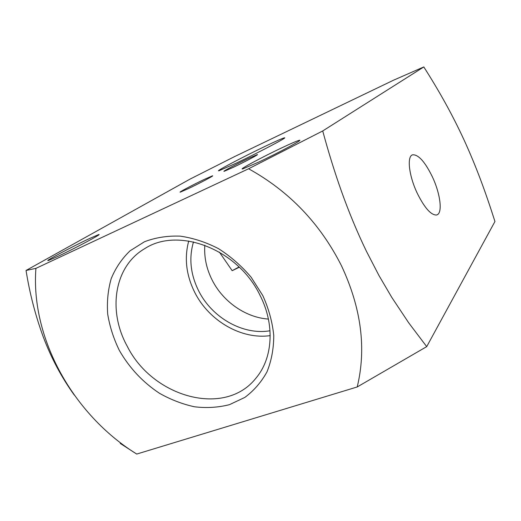 <?xml version="1.0" encoding="UTF-8"?>
<svg xmlns="http://www.w3.org/2000/svg" width="521" height="521" viewBox="0 0 521 521"><rect width="100%" height="100%" fill="white"/><g stroke="black" fill="none" stroke-linecap="round" stroke-linejoin="round"><path stroke-width="0.78" d="M239.035 266.954L232.177 270.686L219.361 252.079M204.447 179.335C193.395 184.551 177.563 192.946 180.377 192.112L188.035 188.771C199.282 183.47 215.232 175.004 212.399 175.857L204.447 179.335M232.177 270.686L239.328 267.24M204.818 245.215C204.011 257.211 206.492 268.895 212.262 280.272C223.144 301.789 245.736 317.563 268.406 319.073M193.499 241.894C188.719 258.142 190.491 274.574 198.807 291.167C212.223 317.849 243.138 335.407 270.008 330.763M248.172 158.56C236.788 163.939 221.484 172.054 224.186 171.305L232.88 167.521C244.447 162.064 259.881 153.864 257.185 154.633L248.172 158.56M188.726 240.995C184.141 258.162 186.205 275.407 194.919 292.73C209.155 320.936 241.516 339.77 270.191 335.615M259.972 295.212C237.915 249.123 178.325 226.492 144.721 248.647C114.119 266.4 107.573 310.731 127.144 346.074C152.477 397.23 224.974 417.809 256.091 377.986C272.874 358.096 275.062 324.498 259.972 295.212M262.812 295.615L251.115 277.192C241.536 265.918 230.666 256.41 218.494 248.654C205.886 242.148 193.089 237.973 180.103 236.13C167.345 235.687 155.473 237.556 144.486 241.744L130.068 250.816C121.894 258.657 115.616 267.918 111.22 278.605C107.99 289.852 106.818 301.659 107.684 314.033C109.71 326.465 113.591 338.591 119.342 350.418C129.403 367.917 142.774 382.206 159.452 393.27C170.777 399.679 182.487 404.185 194.587 406.797C206.681 408.217 218.319 407.5 229.494 404.654L244.779 397.445C253.883 390.711 261.275 382.193 266.967 371.896C271.474 360.747 273.74 348.608 273.753 335.478C272.398 322.063 268.751 308.777 262.812 295.615M341.398 265.599C361.274 308.015 366.543 348.471 357.211 386.96L136.723 454.065C73.396 414.892 30.524 338.52 35.916 268.361L248.602 168.771C289.129 191.181 320.057 223.457 341.398 265.599M248.602 168.771L322.72 130.953C328.471 152.191 334.69 172.223 341.366 191.044C348.998 212.431 357.354 232.509 366.426 251.278L378.943 275.472L391.766 297.367L408.777 322.929L426.712 346.628L357.211 386.96M74.334 395.133C61.361 377.152 50.882 357.399 42.885 335.889C35.252 314.84 29.638 293.036 26.05 270.471L35.916 268.361M136.723 454.065L120.273 443.443M426.712 346.628L494.95 221.503C485.579 192.158 476.663 167.645 464.198 140.273C452.013 113.891 439.099 90.967 423.807 66.935L393.492 80.221L234.697 156.534L190.035 179.107L26.05 270.471M89.13 238.709C72.159 246.654 42.644 262.408 48.525 260.461L57.102 256.749C74.659 248.563 104.356 232.646 98.384 234.697L89.13 238.709M282.695 147.404C262.942 156.665 237.478 170.328 242.793 168.895L258.325 162.265C278.605 152.803 304.381 138.931 299.236 140.338C297.1 140.865 291.591 143.223 282.695 147.404M265.743 146.036C243.248 156.73 213.35 172.497 219.204 170.673L236.332 163.099C258.54 152.581 288.074 137.03 284.486 137.818C282.825 138.137 276.579 140.872 265.743 146.036M322.72 130.953L423.807 66.935M432.241 176.554C424.98 161.823 418.487 154.568 412.762 154.796C406.66 155.851 408.803 175.727 417.354 193.46C424.543 207.814 430.867 215.004 436.331 215.023C443.006 214.313 440.603 194.014 432.241 176.554M299.425 140.729L299.236 140.338M98.56 235.03L98.384 234.697"/></g></svg>
